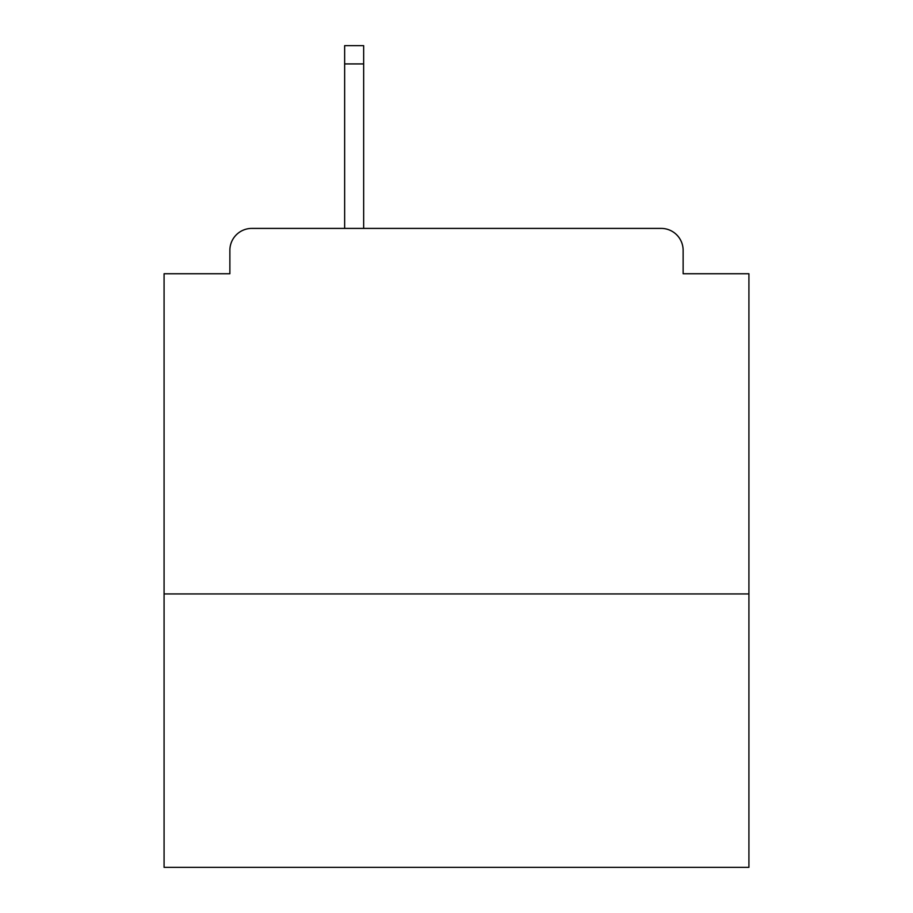 <?xml version="1.0" encoding="UTF-8"?>
<svg xmlns="http://www.w3.org/2000/svg" width="913" height="913" viewBox="0 0 913 913"><rect width="100%" height="100%" fill="white"/><g stroke="black" fill="none" stroke-linecap="round" stroke-linejoin="round"><path stroke-width="1.37" d="M748.922 593.941L748.922 273.74L683.129 273.74L683.129 250.345A21.935 21.935 0 0 0 661.195 228.41L251.805 228.41A21.935 21.935 0 0 0 229.871 250.345L229.871 273.74L164.078 273.74L164.078 867.35L748.922 867.35L748.922 593.941L164.078 593.941M229.871 250.345L229.871 273.74M661.195 228.41L570.545 228.41M342.455 228.41L251.805 228.41M683.129 273.74L683.129 250.345M363.659 63.921L344.646 63.921L344.646 45.65L363.659 45.65L363.659 228.41M344.646 63.921L344.646 228.41"/></g></svg>
